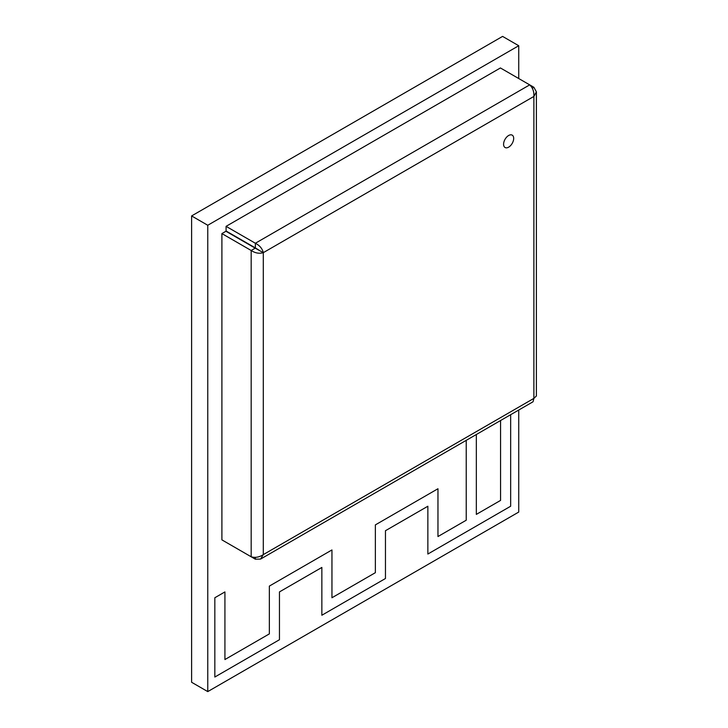 <?xml version="1.0" encoding="UTF-8"?>
<svg xmlns="http://www.w3.org/2000/svg" width="728" height="728" viewBox="0 0 728 728"><rect width="100%" height="100%" fill="white"/><g stroke="black" fill="none" stroke-linecap="round" stroke-linejoin="round"><path stroke-width="1.09" d="M518.736 78.533L518.736 45.727L502.584 36.4L191.61 215.934L191.61 682.273L207.762 691.6L518.736 512.066L518.736 410.037M518.736 45.727L207.762 225.261L191.61 215.934M207.762 225.261L207.762 691.6M510.656 506.233L510.656 414.696L510.656 506.233L427.864 554.035L510.656 506.233M427.864 506.233L427.864 554.035L427.864 506.233L385.458 530.712L427.864 506.233M385.458 578.514L385.458 530.712L385.458 578.514L321.858 615.242L385.458 578.514M321.858 567.44L321.858 615.242L321.858 567.44L279.452 591.919L321.858 567.44M279.452 639.721L279.452 591.919L279.452 639.721L214.833 677.031L279.452 639.721M214.833 597.752L214.833 677.031L214.833 597.752L224.925 591.919L214.833 597.752M224.925 659.541L224.925 591.919L224.925 659.541L269.351 633.888L224.925 659.541M269.351 586.095L269.351 633.888L269.351 586.095L331.95 549.949L269.351 586.095M331.95 597.752L331.95 549.949L331.95 597.752L375.366 572.681L331.95 597.752M375.366 524.888L375.366 572.681L375.366 524.888L437.965 488.743L375.366 524.888M437.965 536.545L437.965 488.743L437.965 536.545L466.229 520.22L437.965 536.545M466.229 440.349L466.229 520.22L466.229 440.349M476.33 514.396L476.33 434.516L476.33 514.396L500.564 500.409L476.33 514.396M500.564 420.529L500.564 500.409L500.564 420.529M508.635 147.156A7.143 4.122 120 0 0 513.304 140.859A7.143 4.122 120 0 0 512.212 135.144A7.143 4.122 120 0 0 508.635 135.499A7.143 4.122 120 0 0 503.976 141.787A7.143 4.122 120 0 0 505.068 147.511A7.143 4.122 120 0 0 508.635 147.156A7.143 4.122 120 0 0 513.304 140.859A7.143 4.122 120 0 0 512.212 135.144A7.143 4.122 120 0 0 508.635 135.499A7.143 4.122 120 0 0 503.976 141.787A7.143 4.122 120 0 0 505.068 147.511A7.143 4.122 120 0 0 508.635 147.156M255.364 557.33L255.364 559.195L260.579 559.077L263.299 554.618C259.259 557.248 255.219 557.976 251.178 556.784L251.178 250.496C255.219 253.135 259.25 253.854 263.299 252.661C262.308 248.566 259.669 245.436 255.364 243.252L255.364 247.911L226.08 231.013L226.08 226.344L500.418 67.959L529.702 84.867C532.75 87.76 534.143 91.619 533.879 96.442L536.39 91.855L533.879 87.278L532.259 88.215M251.178 556.784L221.904 539.876L221.904 233.588L251.178 250.496L255.219 248.166L263.299 252.661L263.299 554.618L533.879 398.389L533.042 401.774L260.579 559.077M255.219 248.166L225.935 231.258L221.904 233.588M259.259 250.332L255.364 247.911M533.879 87.278L529.702 84.867L255.364 243.252L226.08 226.344M536.39 91.855L536.39 395.977L533.879 398.389L533.879 96.442L263.299 252.661M255.364 559.195L226.08 542.287"/></g></svg>
